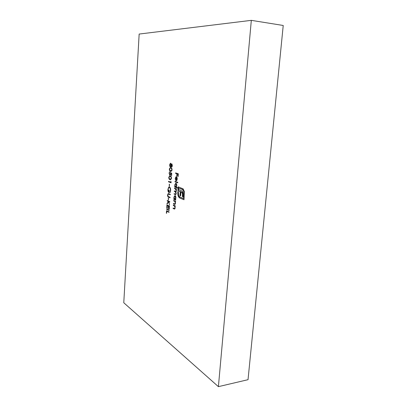<?xml version="1.0" encoding="UTF-8"?>
<svg xmlns="http://www.w3.org/2000/svg" width="407" height="407" viewBox="0 0 407 407"><rect width="100%" height="100%" fill="white"/><g stroke="black" fill="none" stroke-linecap="round" stroke-linejoin="round"><path stroke-width="0.61" d="M168.742 193.676L170.294 194.307L170.258 194.79L168.315 194.047L167.806 195.09L168.157 196.423L170.085 197.278L170.05 197.766L168.503 197.12C167.882 196.963 167.562 196.26 167.547 195.009L168.198 193.554L168.742 193.676M169.236 184.152L169.5 184.254L169.353 186.33L169.236 184.152M168.763 177.315L169.724 175.875L170.243 175.972C170.986 176.068 171.398 176.836 171.479 178.271L170.482 179.757L169.984 179.66C169.246 179.533 168.839 178.749 168.763 177.315L169.037 177.31M169.337 168.971L170.34 167.501L170.823 167.587C171.571 167.664 171.983 168.422 172.064 169.856L171.026 171.378L170.564 171.296C169.821 171.184 169.414 170.411 169.337 168.971L169.612 168.971M175.035 181.329L177.793 182.316L177.757 182.814L175 181.822L175.035 181.329M174.552 188.166L176.501 188.909L176.465 189.403L176.124 189.27L176.404 190.807L175.839 191.9L176.206 193.564L175.585 194.643L174.13 194.134L174.16 193.64L175.58 194.149L175.972 193.381L175.076 191.692L174.323 191.397L174.359 190.903L175.763 191.392L176.17 190.624L175.336 188.97L174.517 188.655L174.552 188.166M173.357 205.026L175.29 205.871L175.254 206.359L174.903 206.207L175.178 207.891L174.557 209.061L173.107 208.506L173.143 208.018L174.491 208.557L174.949 207.702L174.532 206.12L173.321 205.515L173.357 205.026M175.738 199.628L175.702 200.117L173.758 199.308L173.794 198.82L174.13 198.957L173.875 197.181L175.03 195.508C175.636 195.884 175.921 196.723 175.885 198.021L175.376 199.476L175.738 199.628M166.931 204.899L169.475 206.028L169.266 209.05L169.002 208.933L169.18 206.395L168.391 206.044L168.218 208.577L167.959 208.455L168.132 205.927L167.16 205.494L166.982 208.013L166.722 207.896L166.931 204.899M166.534 210.684L169.068 211.859L169.037 212.337L166.758 211.279L166.616 213.319L166.361 213.197L166.534 210.684M175.631 172.899L178.332 173.794L178.139 176.511L177.859 176.419L178.017 174.201L177.182 173.926L177.025 176.134L176.75 176.043L176.908 173.835L175.595 173.397L175.631 172.899M251.317 20.35L139.158 34.056L123.774 302.757L218.401 386.65L251.317 20.35L283.226 25.473L248.031 379.685L218.401 386.65M184.32 191.473L184.01 199.735L179.645 197.97L178.602 196.952L177.93 195.095L177.773 192.608L177.844 191.651L178.347 191.845L178.597 195.431L179.721 196.932L183.562 198.474L183.918 193.64L183.588 190.969L182.443 189.474L178.622 188.044L178.52 189.464L182.367 191.168L183.175 193.488L183.048 196.851L182.372 196.581L182.504 193.773L181.547 192.104L180.932 191.865L180.637 195.889L179.98 195.63L180.27 191.616L177.91 190.72L178.19 186.818L183.13 188.843L184.32 191.473M166.661 208.847L169.2 210.012L169.164 210.49L166.626 209.325L166.661 208.847M167.231 200.534L169.78 201.628L169.75 202.111L168.773 201.689L169.546 205.031L168.579 201.897L166.987 204.116L167.028 203.48L168.427 201.536L167.201 201.012L167.231 200.534M173.682 200.427L175.62 201.241L175.585 201.735L175.234 201.587L175.509 203.271L174.878 204.451L173.433 203.912L173.468 203.424L174.822 203.948L175.28 203.083L174.862 201.506L173.647 200.916L173.682 200.427M171.571 167.038L171.077 166.087L170.426 166.946L169.811 166.346L169.627 164.81L170.441 163.192L171.189 164.504L171.795 163.873L172.354 165.69L171.749 167.038M177.416 187.576L177.376 188.075L174.628 187.037L174.664 186.548L175 186.671L174.745 184.895L175.91 183.165C176.521 183.526 176.806 184.356 176.77 185.658L176.241 187.139L177.416 187.576M175.458 178.347L175.62 180.377L175.214 178.322L176.175 176.607L176.989 177.33L177.243 179.044L176.74 180.54L176.262 180.779L176.282 177.121L175.458 178.347M171.749 173.413L171.591 175.651L171.327 175.559L171.454 173.703L170.792 173.179L170.798 173.84L169.831 175.259L169.058 173.061L169.897 171.647L169.317 173.179L169.989 174.796L170.538 173.662L170.487 172.415L171.749 173.413M170.925 181.354L171.098 182.779L168.518 181.832L168.554 181.349L170.864 182.194L170.925 181.354M170.63 190.451L169.953 192.679L170.365 190.328C170.411 188.879 170.111 187.937 169.454 187.505L169.266 187.469C168.656 187.617 168.295 188.339 168.183 189.631L168.824 192.084L168.946 190.288L169.21 190.39L169.053 192.669C168.239 192.267 167.867 191.204 167.928 189.489L168.569 187.347L169.48 187.017C170.304 187.51 170.686 188.655 170.63 190.451M168.279 197.944L168.544 198.056L168.401 200.117L168.279 197.944M178.144 176.414L177.859 176.419M178.302 174.201L178.017 174.201M178.307 174.171L177.182 173.926M177.03 176.038L176.75 176.043M177.274 173.926L176.908 173.835M177.279 173.83L175.595 173.397M175.966 173.397L175.997 173.021M184.02 199.578L179.645 197.97M180.016 197.955L178.602 196.952M178.978 196.937L178.307 195.085L177.93 195.095M178.307 195.085L178.144 192.597L177.773 192.608M178.144 192.597L178.205 191.789M183.918 193.64L184.295 193.63L183.939 198.463L183.562 198.474M184.295 193.63L183.964 190.959L183.588 190.969M183.964 190.959L182.819 189.469L182.443 189.474M182.819 189.469L178.622 188.044M183.064 196.693L182.372 196.581M182.748 196.566L182.88 194.75L182.504 194.76M182.88 194.75L182.88 193.763L182.504 193.773M182.88 193.763L182.707 192.999L182.336 193.01M182.707 192.999L182.01 192.435M182.387 192.425L181.547 192.104M181.924 192.094L180.932 191.865M180.652 195.736L179.98 195.63M180.352 195.619L180.647 191.605L180.27 191.616M180.647 191.605L178.419 190.898M178.749 190.893L177.91 190.72M178.281 190.71L178.551 186.95M169.047 212.159L166.758 211.279M166.626 213.182L166.361 213.197M166.855 211.274L166.885 210.846M169.18 210.312L166.626 209.325M166.987 209.31L167.012 209.01M169.276 208.918L169.002 208.933M169.449 206.385L169.18 206.395M169.454 206.339L168.391 206.044M168.228 208.445L167.959 208.455M168.488 206.039L168.132 205.927M168.498 205.911L167.16 205.494M166.992 207.885L166.722 207.896M167.252 205.489L167.282 205.057M169.76 201.943L168.773 201.689M168.834 201.892L168.579 201.897M167.384 203.561L167.028 203.48M167.394 203.464L168.788 201.526L168.427 201.536M168.788 201.526L167.201 201.012M167.562 200.997L167.582 200.682M175.712 199.954L173.758 199.308M174.13 199.298L174.155 198.957M174.445 198.947L174.13 198.957M174.43 196.23L174.995 195.492M175.605 196.174L175.061 195.996M175.127 199.206L175.676 199.018M174.761 199.221L175.646 197.924L174.842 195.965L174.115 197.293L174.761 199.221M175.366 195.986L174.995 195.996M175.595 201.572L175.234 201.587M175.035 204.411L173.433 203.912M173.804 203.897L173.825 203.581M175.417 203.831L174.822 203.948M175.305 201.582L174.862 201.506M175.229 201.49L173.647 200.916M174.018 200.9L174.038 200.575M175.264 206.191L174.903 206.207M174.715 209.02L173.107 208.506M173.479 208.486L173.499 208.175M175.086 208.44L174.491 208.557M174.985 206.201L174.532 206.12M174.898 206.105L173.321 205.515M173.687 205.499L173.713 205.184M171.846 166.992L171.545 166.514M170.604 166.89L169.811 166.346M169.897 164.81L169.627 164.81M170.157 163.873L170.625 163.238M171.5 164.504L171.189 164.504M171.591 164.403L171.902 163.929M171.016 163.782L170.742 163.695M171.352 164.799L171.316 164.504M170.487 166.432L170.981 166.351M171.159 166.087L171.261 165.812M171.708 166.549L172.207 166.448M171.612 166.549L172.09 165.583L171.708 164.357L171.25 165.339L171.612 166.549M172.359 165.583L172.09 165.583M172.125 164.367L171.759 164.367M170.345 166.432L170.981 165.267L170.436 163.685L169.892 164.896L170.345 166.432M171.255 165.267L170.981 165.267M170.874 163.695L170.508 163.695M176.475 189.265L176.124 189.27M175.753 194.607L174.13 194.134M174.496 194.124L174.522 193.783M175.58 194.149L176.124 194.058M175.855 191.895L174.323 191.397M174.689 191.387L174.715 191.046M175.763 191.392L176.323 191.295M176.195 189.27L174.517 188.655M174.888 188.65L174.908 188.304M177.391 187.927L174.628 187.037M175 187.032L175.025 186.671M175.331 186.665L175 186.671M175.32 183.903L175.9 183.16M176.506 183.857L175.972 183.659M176.007 186.899L176.506 186.752M175.636 186.91L176.526 185.577L175.732 183.638L174.985 185.002L175.636 186.91M176.246 183.654L175.875 183.659M177.767 182.677L175 181.822M175.371 181.817L175.397 181.456M175.793 177.294L176.368 176.638M176.445 180.744L176.028 180.739M176.399 180.733L176.424 180.326M176.643 177.254L176.282 177.121M176.653 177.116L176.394 177.116M177.009 177.386L176.521 177.254L176.302 180.326L176.999 178.983L176.521 177.254M176.302 180.326L176.989 180.153M177.167 177.874L176.887 177.874M169.826 168.305L170.533 167.516M171.199 171.362L170.564 171.296M170.93 171.296L169.882 170.284M172.069 169.785L171.795 169.79C171.708 168.681 171.372 168.111 170.787 168.076L170.36 167.999L169.602 169.073L169.963 170.385L170.981 170.874L171.937 170.553M171.902 168.59L170.36 167.999M170.981 170.874L171.795 169.79M171.601 175.559L171.327 175.559M171.729 173.703L171.454 173.703M171.734 173.631L170.792 173.179M169.602 174.557L170.187 175.254L169.831 175.259M169.327 173.056L169.058 173.061M169.556 172.334L169.887 171.779M170.243 174.776L170.665 174.578M170.808 173.657L170.538 173.662M170.915 173.179L170.884 172.731M169.241 176.674L169.917 175.89M170.655 179.736L169.984 179.66M170.35 179.655L169.317 178.653M171.484 178.19L171.21 178.19C171.123 177.086 170.792 176.511 170.207 176.46L169.744 176.368L169.027 177.421L169.388 178.739L170.436 179.253L171.357 178.932M171.301 176.964L169.744 176.368M170.436 179.253L171.21 178.19M171.108 182.641L168.518 181.832M168.885 181.827L168.91 181.476M171.138 182.188L170.864 182.194M169.363 186.223L169.093 186.233M170.192 192.267L169.795 192.185M170.162 192.175L170.406 191.722M170.64 190.323L170.365 190.328M170.253 187.892L169.454 187.505M169.821 187.5L169.266 187.469M169.093 192.073L168.824 192.084M169.068 192.44L168.696 191.972M168.198 189.484L167.928 189.489M168.523 188.146L168.936 187.337L168.569 187.347M168.936 187.337L169.393 186.991M170.268 194.638L168.381 194.047M170.065 197.604L168.101 196.357M167.816 195.004L167.547 195.009M168.04 194.236L168.462 193.579M168.406 199.995L168.142 200.005M178.144 193.885L177.773 193.895M174.791 204.324L174.42 204.339M174.715 201.195L174.344 201.211M174.461 208.928L174.094 208.944M174.384 205.805L174.018 205.82M175.549 194.541L175.178 194.551M175.448 191.682L175.076 191.692M175.702 188.96L175.336 188.97M171.154 168.076L170.787 168.076M170.574 176.455L170.207 176.46M169.083 194.154L168.722 194.164M168.869 197.105L168.503 197.12M174.944 199.257L175.31 199.242M174.842 195.965L175.208 195.955M171.662 166.555L172.029 166.555M171.708 164.357L172.08 164.362M170.421 166.448L170.787 166.448M170.436 163.685L170.803 163.685M175.799 186.94L176.17 186.93M175.732 183.638L176.104 183.628M176.145 177.101L176.516 177.096M169.989 174.796L170.355 174.791M168.315 194.047L168.681 194.037"/></g></svg>
